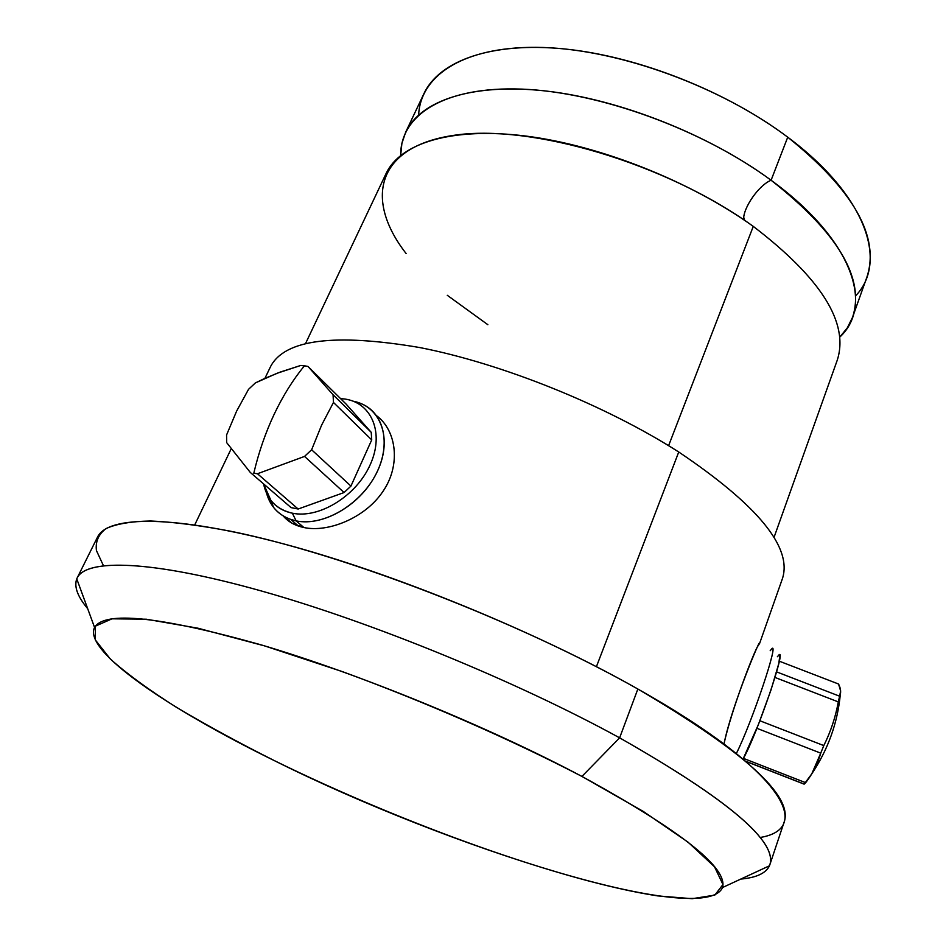 <?xml version="1.0" encoding="UTF-8"?>
<svg xmlns="http://www.w3.org/2000/svg" width="946" height="946" viewBox="0 0 946 946"><rect width="100%" height="100%" fill="white"/><g stroke="black" fill="none" stroke-linecap="round" stroke-linejoin="round"><path stroke-width="1.42" d="M405.704 132.109L401.896 143.354L400.666 155.381C400.241 115.022 444.384 86.133 521.932 89.113C599.244 92.046 702.263 129.436 771.096 180.248C758.846 185.132 743.036 207.836 743.603 219.649C743.036 207.836 758.846 185.132 771.096 180.248C709.417 134.852 620.044 99.46 546.315 91.053C472.492 82.704 420.509 100.524 405.704 132.109L423.997 93.5C439.358 60.733 491.577 41.577 565.069 49.003C638.455 56.476 726.954 91.455 787.734 137.182L771.096 180.248C852.311 239.362 874.435 305.191 839.741 337.154L847.344 327.813L852.594 317.217C865.176 278.455 838.014 232.811 771.096 180.248L787.734 137.182C853.635 190.193 880.04 236.796 866.95 276.977L852.63 317.099M406.106 253.516C364.447 200.008 375.917 146.902 453.572 135.373C530.493 123.37 666.693 163.575 753.276 226.39L668.597 445.672L753.276 226.39C821.282 278.431 849.272 323.047 837.234 360.249L774.005 537.458M264.927 378.341L270.627 366.457C284.9 339.437 334.494 333.122 419.433 347.489C501.877 363.5 605.535 405.207 678.743 451.999L596.418 666.682L678.743 451.999C605.511 405.195 501.818 363.477 419.362 347.478C334.411 333.122 284.829 339.46 270.603 366.492M678.743 451.999C757.793 505.211 792.37 547.367 782.484 578.467L759.461 643.848M759.461 643.836C757.521 642.038 731.435 709.015 723.997 743.982C731.755 704.829 762.831 632.366 758.952 644.51L757.959 646.012M759.981 837.517C815.074 828.554 781.408 769.689 637.852 689.019C518.55 621.416 342.464 553.658 230.185 531.144C199.275 525.302 172.728 521.92 150.52 520.986C130.997 521.4 116.169 523.93 106.035 528.589C98.514 534.313 95.309 541.644 96.433 550.572L103.421 565.625M77.17 577.959C73.634 585.834 77.134 596.063 87.682 608.668C77.572 596.571 73.93 586.638 76.756 578.869C84.466 558.637 149.066 559.571 259.653 590.493C369.945 621.321 516.173 681.12 619.63 737.845C516.977 681.569 372.18 622.208 262.172 591.203C151.904 560.115 86.37 558.459 77.17 577.959L97.509 537.127C107.785 515.475 173.981 514.612 283.835 543.95C393.441 573.217 536.737 631.893 637.852 689.019L619.63 737.845L581.932 776.43C488.574 726.824 359.007 673.753 260.469 644.664C159.791 616.449 104.486 610.714 94.565 627.435C82.881 650.777 167.572 708.27 274.316 760.608C402.133 823.398 562.645 881.365 657.695 895.897L692.2 898.7L714.798 895.105L722.969 884.545L714.514 866.796L687.99 842.106L643.268 811.42L581.932 776.43C510.875 739.465 425.428 702.015 342.381 671.613L264.608 645.893L197.915 628.191L146.358 619.216L112.042 618.814L95.38 626.157L95.404 640.028L110.339 659.031C126.811 673.741 148.688 689.729 175.956 707.017C205.589 724.671 238.368 742.539 274.316 760.608C449.279 848.077 704.51 928.274 722.519 887.537C728.042 867.931 681.179 830.895 581.932 776.43L619.63 737.845C729.094 800.139 779.043 842.791 769.453 865.791C765.941 873.241 756.386 877.675 740.777 879.082C757.048 877.616 766.721 872.874 769.808 864.857C777.565 841.491 727.509 799.157 619.63 737.845L637.852 689.019C744.076 751.443 792.89 795.633 784.293 821.601L769.808 864.857M487.864 324.715L447.281 295.294M305.57 343.493L386.145 173.402C400.335 143.094 452.046 126.729 526.236 136.106C600.308 145.518 690.639 181.36 753.276 226.39M283.161 515.877C288.14 521.802 295.057 525.68 303.903 527.525C328.108 532.835 365.345 517.947 382.976 491.364C400.915 465.373 396.8 430.714 376.603 415.72C396.8 430.714 400.915 465.373 382.976 491.364C365.345 517.947 328.108 532.835 303.903 527.525L292.184 523.304L283.161 515.877M744.703 220.394L743.733 217.403L744.703 220.394M771.345 649.263C780.284 637.852 752.366 721.597 736.355 753.513C752.117 722.094 779.823 639.366 771.546 649.074L770.186 650.718M778.688 655.188C787.474 645.373 756.67 735.681 743.071 759.023L758.444 724.435L770.99 690.012L778.795 663.536L779.823 655.531L779.007 654.975L777.364 656.725M805.673 782.685L804.135 784.151L745.85 761.376L804.135 784.151L811.763 773.875L820.738 753.146L756.895 728.314L820.738 753.146L823.789 745.59L820.738 753.146C817.675 763.954 812.649 773.793 805.673 782.685L743.426 758.373L805.673 782.685M759.875 720.757L823.789 745.59C830.718 731.696 835.555 717.127 838.286 701.897L774.999 677.454L838.286 701.897L839.634 696.209L838.286 701.897C835.555 717.127 830.718 731.696 823.789 745.59L759.875 720.757M776.631 671.897L839.634 696.209L840.627 690.958L838.546 684.017L779.291 661.183L838.546 684.017C840.911 688.759 841.278 692.827 839.634 696.209L776.631 671.897M296.133 520.879L303.903 527.525L296.133 520.879C286.65 518.869 279.117 514.364 273.524 507.34L266.595 493.363C270.284 506.157 278.29 514.825 290.623 519.378L296.133 520.879C322.373 526.461 358.345 506.311 374.746 476.441C391.419 446.666 385.164 414.218 362.2 404.072L353.106 401.175C380.647 406.283 392.803 438.412 377.608 470.836C362.815 503.331 324.123 526.922 296.133 520.879L292.373 513.193L296.133 520.879M344.841 399.023L340.513 398.573L344.841 399.023C371.837 402.807 384.49 433.173 370.324 464.451C356.583 495.799 319.31 518.94 292.373 513.193C276.587 509.492 266.985 499.725 263.556 483.879L270.899 500.387C276.208 507.044 283.362 511.313 292.373 513.193C319.31 518.94 356.583 495.799 370.324 464.451C384.49 433.173 371.837 402.807 344.841 399.023M344.084 492.535L350.942 486.078L371.719 439.902L371.222 432.334L346.236 404.226L307.982 366.445L300.816 365.428L304.47 365.783C293.071 379.618 282.996 395.724 274.245 414.112C265.542 432.559 258.719 452.271 253.788 473.237L257.466 473.745L298.156 509.019L344.084 492.535L304.541 456.421L311.624 449.764L350.942 486.078L344.084 492.535L298.156 509.019L291.072 507.612L298.156 509.019L257.466 473.745L253.788 473.237C258.719 452.271 265.542 432.559 274.245 414.112C282.996 395.724 293.071 379.618 304.47 365.783L307.982 366.445L333.063 394.754L371.222 432.334L371.719 439.902L333.465 402.452L333.063 394.754L333.465 402.452L321.64 425.073L311.624 449.764L304.541 456.421L257.466 473.745L304.541 456.421L344.084 492.535M291.072 507.612L250.264 472.409L226.673 442.633L226.579 434.959L226.673 442.633L250.264 472.409L291.072 507.612M255.349 382.941L248.55 389.303L255.349 382.941L264.348 378.601L280.3 372.05L300.816 365.428L277.012 373.292L255.349 382.941M226.579 434.959L236.618 411.12L248.55 389.303L236.618 411.12L226.579 434.959M346.236 404.226L371.222 432.334L333.063 394.754L307.982 366.445L346.236 404.226M371.719 439.902L350.942 486.078L311.624 449.764L321.64 425.073L333.465 402.452L371.719 439.902M855.633 295.838C888.294 261.829 866.193 195.562 787.734 137.182C720.627 86.571 620.008 49.913 543.217 47.477C466.212 44.994 420.615 74.202 418.629 114.927M722.519 887.537L769.453 865.791M231.238 448.688L194.746 524.876M76.756 578.869L94.565 627.435M804.23 784.092L745.637 761.199M811.763 773.875C828.022 749.563 837.553 723.051 840.332 694.352M298.463 526.059L290.623 519.378M273.524 507.34L270.899 500.387"/></g></svg>
